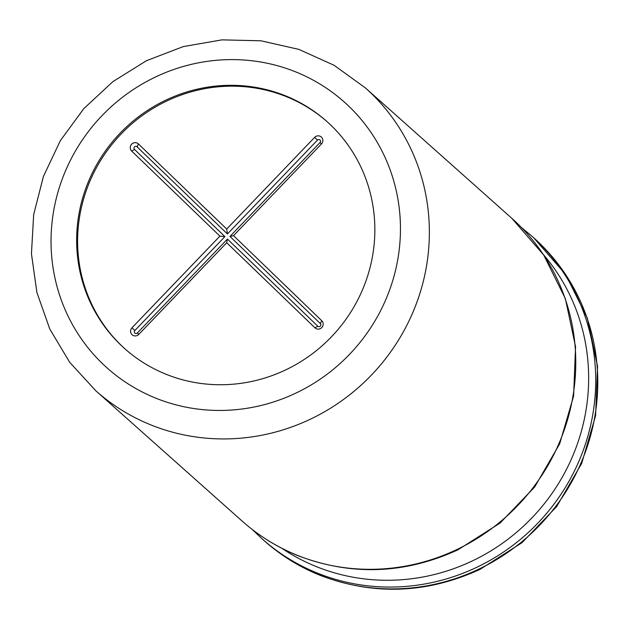 <?xml version="1.0" encoding="UTF-8"?>
<svg xmlns="http://www.w3.org/2000/svg" width="629" height="629" viewBox="0 0 629 629"><rect width="100%" height="100%" fill="white"/><g stroke="black" fill="none" stroke-linecap="round" stroke-linejoin="round"><path stroke-width="0.94" d="M327.347 121.908A152.045 146.73 -48.3 0 0 117.136 138.301A152.045 146.73 -48.3 0 0 125.116 349.009M138.474 143.955A4.914 4.741 -48.3 0 0 131.658 144.206A4.914 4.741 -48.3 0 0 131.665 151.046L219.898 236.134L131.98 327.795A4.914 4.741 -48.3 0 0 131.988 334.636A4.914 4.741 -48.3 0 0 138.805 334.384L226.723 242.723L314.956 327.819A4.914 4.741 -48.3 0 0 321.773 327.567A4.914 4.741 -48.3 0 0 321.757 320.727L233.532 235.631L321.45 143.97A4.914 4.741 -48.3 0 0 321.435 137.13A4.914 4.741 -48.3 0 0 314.618 137.389L226.699 229.042L138.474 143.955L137.051 146.824A1.824 1.761 -48.3 0 0 134.527 146.919A1.824 1.761 -48.3 0 0 134.535 149.458L224.907 236.622L134.85 330.508A1.824 1.761 -48.3 0 0 134.85 333.048A1.824 1.761 -48.3 0 0 137.381 332.953L227.439 239.059L317.818 326.231A1.824 1.761 -48.3 0 0 320.342 326.137A1.824 1.761 -48.3 0 0 320.342 323.597L229.962 236.433L320.019 142.539A1.824 1.761 -48.3 0 0 320.019 140.008A1.824 1.761 -48.3 0 0 317.488 140.102L227.431 233.988L137.051 146.824M227.431 233.988L226.699 229.042M229.962 236.433L233.532 235.631M227.439 239.059L226.723 242.723M224.907 236.622L219.898 236.134M146.447 364.553A152.045 146.73 -48.3 0 0 226.015 384.641A152.045 146.73 -48.3 0 0 305.497 358.624A152.045 146.73 -48.3 0 0 326.868 121.476A152.045 146.73 -48.3 0 0 116.168 137.444A152.045 146.73 -48.3 0 0 124.636 348.576A152.045 146.73 -48.3 0 0 146.447 364.553M317.488 140.102L314.618 137.389M320.019 142.539L321.45 143.97M320.342 323.597L321.757 320.727M317.818 326.231L314.956 327.819M137.381 332.953L138.805 334.384M134.85 330.508L131.98 327.795M134.535 149.458L131.665 151.046M146.502 394.084A178.156 171.921 -48.3 0 0 305.545 388.156A178.156 171.921 -48.3 0 0 361.282 119.589A178.156 171.921 -48.3 0 0 89.829 129.7A178.156 171.921 -48.3 0 0 146.502 394.084M151.361 425.11A202.735 195.643 -48.3 0 0 310.404 419.181A202.735 195.643 -48.3 0 0 365.386 87.911L334.101 65.29L298.838 49.384L260.964 40.799L221.943 39.863L183.291 46.585L146.471 60.699L112.882 81.644L83.814 108.628L60.368 140.621L43.432 176.403L33.667 214.607L31.45 253.786L36.891 292.43L49.785 329.061L69.662 362.257L95.742 390.719A202.735 195.643 -48.3 0 0 151.361 425.11M511.794 218.287L543.692 254.997L565.385 298.696L575.551 346.697L573.609 396.066L559.692 443.791L534.674 486.995L500.071 523.061L457.975 549.817C404.927 574.104 351.666 576.085 298.201 555.761C277.483 547.434 258.802 535.877 242.157 521.095A202.735 195.643 -48.3 0 0 297.769 555.486A202.735 195.643 -48.3 0 0 456.819 549.557A202.735 195.643 -48.3 0 0 511.794 218.287L365.386 87.911M281.808 548.284A198.324 191.389 -48.3 0 0 314.948 566.045A198.324 191.389 -48.3 0 0 473.991 560.125A198.324 191.389 -48.3 0 0 543.385 254.533M252.433 529.618L262.089 538.841A202.735 195.643 -48.3 0 0 317.708 573.239A202.735 195.643 -48.3 0 0 476.751 567.311A202.735 195.643 -48.3 0 0 531.733 236.04L521.449 227.509M533.793 237.872L565.691 274.582L587.384 318.29L597.55 366.306L595.6 415.667L581.691 463.384L556.665 506.589L522.062 542.654L479.966 569.402C426.918 593.69 373.665 595.671 320.2 575.354C299.475 567.02 280.793 555.462 264.149 540.681A202.735 195.643 -48.3 0 0 319.768 575.071A202.735 195.643 -48.3 0 0 478.811 569.151A202.735 195.643 -48.3 0 0 533.793 237.872L531.733 236.04M242.157 521.095L95.742 390.719M264.149 540.681L262.089 538.841"/></g></svg>
